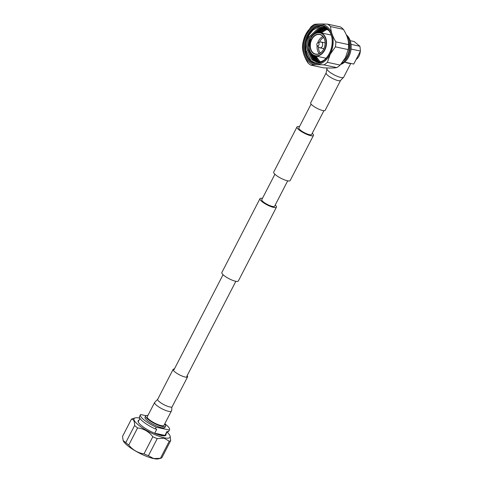 <?xml version="1.0" encoding="UTF-8"?>
<svg xmlns="http://www.w3.org/2000/svg" width="483" height="483" viewBox="0 0 483 483"><rect width="100%" height="100%" fill="white"/><g stroke="black" fill="none" stroke-linecap="round" stroke-linejoin="round"><path stroke-width="0.72" d="M311.112 104.099L298.832 127.886A7.197 1.715 27.3 0 0 302.231 131.448A7.197 1.715 27.3 0 0 309.506 134.679A7.197 1.715 27.3 0 0 311.626 134.491L323.906 110.704M299.472 126.655A9.268 2.21 27.3 0 0 296.997 126.938L273.716 172.045A9.268 2.21 27.3 0 0 278.087 176.633A9.268 2.21 27.3 0 0 287.451 180.781A9.268 2.21 27.3 0 0 290.18 180.545L313.461 135.439A9.268 2.21 27.3 0 0 312.266 133.254M296.997 126.938A9.268 2.21 27.3 0 0 301.368 131.527A9.268 2.21 27.3 0 0 310.732 135.675A9.268 2.21 27.3 0 0 313.461 135.439M275.225 205.015A9.268 2.21 -152.7 0 1 276.427 207.201L238.33 281.009A9.268 2.21 -152.7 0 1 235.601 281.245A9.268 2.21 -152.7 0 1 226.237 277.097A9.268 2.21 -152.7 0 1 221.86 272.509L259.957 198.7A9.268 2.21 -152.7 0 1 262.432 198.41M276.427 207.201A9.268 2.21 -152.7 0 1 273.698 207.436A9.268 2.21 -152.7 0 1 264.334 203.283A9.268 2.21 -152.7 0 1 259.957 198.7M287.705 180.835L274.586 206.253A7.197 1.715 -152.7 0 1 272.466 206.434A7.197 1.715 -152.7 0 1 265.191 203.21A7.197 1.715 -152.7 0 1 261.792 199.648L274.912 174.23M172.159 406.746A8.139 1.938 27.3 0 1 169.762 406.952A8.139 1.938 27.3 0 1 159.481 401.838A8.139 1.938 27.3 0 1 157.7 399.284L154.626 402.472L147.267 416.732A9.406 2.246 27.3 0 0 151.704 421.387A9.406 2.246 27.3 0 0 161.207 425.601A9.406 2.246 27.3 0 0 163.979 425.36L171.344 411.099C172.401 409.083 171.236 408.165 172.159 406.746L187.591 376.843A8.139 1.938 27.3 0 0 187.175 375.611M174.381 369.006A8.139 1.938 27.3 0 0 173.131 369.38A8.139 1.938 27.3 0 0 176.977 373.407A8.139 1.938 27.3 0 0 185.2 377.048A8.139 1.938 27.3 0 0 187.591 376.843M350.447 63.351A9.406 2.246 -152.7 0 1 348.255 63.213A9.406 2.246 -152.7 0 1 344.934 62.162M326.128 72.963A8.139 1.938 -152.7 0 0 327.909 75.523A8.139 1.938 -152.7 0 0 338.191 80.637A8.139 1.938 -152.7 0 0 340.587 80.426L325.15 110.329A8.139 1.938 -152.7 0 1 322.759 110.541A8.139 1.938 -152.7 0 1 314.536 106.894A8.139 1.938 -152.7 0 1 310.69 102.867L326.128 72.963L326.943 68.61A9.406 2.246 -152.7 0 0 329.001 71.569A9.406 2.246 -152.7 0 0 340.889 77.479A9.406 2.246 -152.7 0 0 343.661 77.238L350.791 63.424M145.878 415.658L140.631 414.529A16.362 3.906 27.3 0 0 140.444 414.776A16.362 3.906 27.3 0 0 156.19 427.207L169.34 430.039L168.44 431.772L166.985 431.458L164.951 435.4A15.16 3.616 27.3 0 1 161.062 435.298A15.16 3.616 27.3 0 1 154.723 433.197L164.951 435.4M147.931 415.44A11.212 2.675 27.3 0 0 145.661 415.905L145.021 417.143A11.212 2.675 27.3 0 0 150.316 422.691A11.212 2.675 27.3 0 0 161.648 427.715A11.212 2.675 27.3 0 0 164.945 427.425L165.584 426.193A11.212 2.675 27.3 0 0 164.649 424.068M145.661 415.905A11.212 2.675 27.3 0 0 150.956 421.454A11.212 2.675 27.3 0 0 162.282 426.477A11.212 2.675 27.3 0 0 165.584 426.193M139.001 420.192A15.637 3.731 27.3 0 0 138.162 420.784A15.637 3.731 27.3 0 0 145.546 428.524A15.637 3.731 27.3 0 0 161.346 435.527A15.637 3.731 27.3 0 0 165.947 435.129A15.637 3.731 27.3 0 0 165.947 434.096M138.579 421.013A15.637 3.731 27.3 0 0 138.06 421.248M135.077 417.922A20.256 4.83 27.3 0 0 134.057 418.664A20.256 4.83 27.3 0 0 138.494 425.034A20.256 4.83 -152.7 0 1 134.057 418.664A20.256 4.83 -152.7 0 1 139.78 418.097M166.997 432.062A20.256 4.83 -152.7 0 1 170.052 437.248A20.256 4.83 -152.7 0 1 157.446 435.69A20.256 4.83 -152.7 0 1 138.494 425.034A20.256 4.83 27.3 0 0 164.093 437.761A20.256 4.83 27.3 0 0 170.052 437.248A20.256 4.83 27.3 0 0 170.07 435.98M135.053 417.928L132.209 418.821A22.447 5.355 27.3 0 0 131.37 419.274C133.586 419.111 134.66 421.188 134.594 425.505A22.447 5.355 27.3 0 0 137.589 427.944C143.783 428.638 148.861 431.579 152.827 436.765A22.447 5.355 27.3 0 0 157.247 438.612L164.129 438.214L169.267 441.202A22.447 5.355 27.3 0 0 170.692 440.617L170.082 436.004M170.692 440.617L161.865 457.715A22.447 5.355 -152.7 0 1 160.845 458.222L158.418 458.85A20.515 4.896 -152.7 0 1 153.576 458.572A20.515 4.896 -152.7 0 1 135.023 450.717A20.515 4.896 -152.7 0 1 123.189 440.665A20.515 4.896 -152.7 0 1 123.165 440.605M160.845 458.222A22.447 5.355 -152.7 0 1 160.441 458.307L169.267 441.202M157.247 438.612L148.42 455.717L153.636 458.548L160.441 458.307M148.42 455.717A22.447 5.355 -152.7 0 1 144 453.869L152.827 436.765M137.589 427.944L128.762 445.048C132.783 450.005 137.86 452.945 144 453.869M128.762 445.048A22.447 5.355 -152.7 0 1 125.767 442.609L134.594 425.505M131.37 419.274L122.537 436.378L123.141 440.544L125.767 442.609M165.633 435.479A15.637 3.731 27.3 0 0 165.524 434.917M169.34 430.039A16.362 3.906 27.3 0 0 169.527 429.792A16.362 3.906 27.3 0 0 164.806 423.76M168.44 431.772A16.362 3.906 27.3 0 0 168.633 431.524L169.527 429.792M140.444 414.776L139.545 416.509A16.362 3.906 27.3 0 0 155.297 428.94L156.19 427.207M154.723 433.197L156.758 429.254L155.297 428.94M356.11 59.481A8.368 6.098 -77.8 0 0 358.984 56.179A8.368 6.098 -77.8 0 0 360.209 51.542M343.739 60.544A15.136 11.024 -77.8 0 0 347.084 56.028A15.136 11.024 -77.8 0 0 348.122 40.234M340.69 64.487A16.319 11.888 -77.8 0 0 348.756 56.807A16.319 11.888 -77.8 0 0 346.341 34.836M341.614 63.4A16.319 11.888 -77.8 0 0 347.79 56.602A16.319 11.888 -77.8 0 0 346.891 36.147M309.283 61.112A19.423 14.146 102.2 0 1 306.397 34.951A19.423 14.146 102.2 0 1 326.586 27.597A19.423 14.146 102.2 0 1 329.472 53.758A19.423 14.146 102.2 0 1 309.283 61.112M331.948 37.946A18.71 13.627 -77.8 0 0 326.743 28.316A18.71 13.627 -77.8 0 0 322.354 26.173A18.71 13.627 -77.8 0 0 305.999 38.398A18.71 13.627 -77.8 0 0 310.08 60.598A18.71 13.627 -77.8 0 0 314.469 62.748A18.71 13.627 -77.8 0 0 323.036 60.955M331.356 35.162A19.616 14.291 102.2 0 1 329.291 53.528A19.616 14.291 102.2 0 1 316.788 63.388A19.223 14.001 -77.8 0 0 331.356 35.162M313.678 59.481L310.937 52.943M315.538 33.399L320.507 29.004M321.225 28.726L315.84 33.255M311.143 53.227L314.198 60.001M322.747 26.263A18.71 13.627 -77.8 0 0 308.094 35.573A18.71 13.627 -77.8 0 0 309.766 59.747C304.658 53.07 304.224 45.082 308.462 35.784L312.942 30.097L318.551 27.114L324.298 27.38L329.11 30.876M309.035 34.782L305.751 49.701L311.01 60.804L314.91 62.826M326.067 58.244A11.882 8.652 102.2 0 1 325.614 58.159L315.218 55.919A11.882 8.652 102.2 0 1 312.429 54.561A11.882 8.652 102.2 0 1 309.838 40.463A11.882 8.652 102.2 0 1 320.223 32.699A11.882 8.652 102.2 0 1 323.012 34.058A11.882 8.652 102.2 0 1 325.602 48.155A11.882 8.652 102.2 0 1 315.218 55.919M322.747 34.227A11.64 8.483 102.2 0 1 324.479 49.912A11.64 8.483 102.2 0 1 312.38 54.319A11.64 8.483 102.2 0 1 310.647 38.64A11.64 8.483 102.2 0 1 322.747 34.227M322.113 35.458A10.215 7.444 -77.8 0 0 311.493 39.328A10.215 7.444 -77.8 0 0 313.014 53.088A10.215 7.444 -77.8 0 0 323.634 49.224A10.215 7.444 -77.8 0 0 322.113 35.458M322.167 35.7A9.98 7.269 -77.8 0 0 319.824 34.553A9.98 7.269 -77.8 0 0 311.1 41.079A9.98 7.269 -77.8 0 0 313.28 52.919A9.98 7.269 -77.8 0 0 315.622 54.066A9.98 7.269 -77.8 0 0 324.347 47.539A9.98 7.269 -77.8 0 0 322.167 35.7M322.946 36.448A9.98 7.269 -77.8 0 0 317.717 42.902M317.144 45.589A9.98 7.269 -77.8 0 0 319.245 53.619M323.707 37.487A9.026 6.575 -77.8 0 0 319.36 42.347M318.406 46.766A9.026 6.575 -77.8 0 0 320.362 52.991M317.796 42.878A1.546 1.123 102.2 0 1 318.623 43.023A1.546 1.123 102.2 0 1 318.852 45.1A1.546 1.123 102.2 0 1 317.246 45.686A1.546 1.123 102.2 0 1 317.198 45.643A1.546 1.123 102.2 0 1 316.836 44.116A1.546 1.123 102.2 0 1 317.796 42.878L320.211 42.057A2.97 2.161 102.2 0 1 321.104 42.003A2.97 2.161 102.2 0 1 321.805 42.341A2.97 2.161 102.2 0 1 322.451 45.867A2.97 2.161 102.2 0 1 319.855 47.805A2.97 2.161 102.2 0 1 319.16 47.467A2.97 2.161 102.2 0 1 319.064 47.382A2.97 2.161 102.2 0 1 318.973 47.298M310.726 65.09A22.447 16.356 -77.8 0 1 307.731 62.651C304.423 57.242 302.678 52.152 302.497 47.382A22.447 16.356 -77.8 0 1 302.944 42.395L305.745 34.402A20.515 14.949 -77.8 0 0 308.794 62.059A20.515 14.949 -77.8 0 0 330.124 54.289A20.515 14.949 -77.8 0 0 327.076 26.65A20.515 14.949 -77.8 0 0 305.745 34.42L310.937 26.915A22.447 16.356 -77.8 0 1 314.379 24.367C317.204 23.957 321.612 23.884 327.607 24.15L340.37 26.903A22.447 16.356 102.2 0 1 343.365 29.342C346.824 34.764 348.569 39.854 348.599 44.605A22.447 16.356 102.2 0 1 348.152 49.592L345.472 57.616L340.165 65.078A22.447 16.356 102.2 0 1 336.723 67.62C334.073 68.067 329.66 68.139 323.489 67.843L310.726 65.09C313.582 64.68 317.995 64.607 323.96 64.873A22.447 16.356 -77.8 0 0 327.402 62.325L340.165 65.078M348.152 49.592L335.389 46.839L330.203 54.325L327.402 62.325M335.389 46.839A22.447 16.356 -77.8 0 0 335.836 41.858L348.599 44.605M343.365 29.342L330.601 26.589C330.77 31.323 332.515 36.412 335.836 41.858M330.601 26.589A22.447 16.356 -77.8 0 0 327.607 24.15M336.723 67.62L323.96 64.873M320.223 32.699L330.62 34.939A11.882 8.652 102.2 0 1 331.217 35.096M315.327 55.943A18.71 13.627 -77.8 0 0 317.85 60.713M321.08 32.88L325.959 29.819L327.649 29.36L324.057 27.779L318.442 28.195L309.736 36.358L307.11 49.477L312.024 59.856L316.057 61.842L320.175 61.788A17.491 12.745 -77.8 0 0 324.377 59.904M315.779 56.04L319.994 61.83M327.069 28.986L324.709 29.548L319.818 32.621M314.505 55.726L318.285 61.202L319.311 61.951M319.384 61.999L319.897 62.295M326.49 28.66L323.453 29.276L318.327 32.578M313.105 55.044L317.035 60.936L318.641 62.023M325.892 28.376L322.203 29.01L316.383 33.025M311.499 53.655L315.779 60.665L317.983 62.047M325.928 28.207L320.947 28.739L313.497 34.824M309.669 50.473L314.53 60.393L317.331 62.023M318.563 62.385L319.571 62.542M326.182 28.28L319.698 28.467L310.986 36.63L308.365 49.749L313.274 60.127L316.691 61.957M316.136 61.86L312.181 59.886L307.266 49.514L309.893 36.388L318.599 28.231L324.214 27.815L327.275 29.046M316.77 61.969L313.431 60.158L308.522 49.779L311.143 36.66L319.855 28.503L325.464 28.08M317.409 62.029L314.687 60.429L309.899 51.071M313.944 34.444L321.104 28.769L325.367 28.159M318.062 62.047L315.936 60.701L311.71 53.891M316.661 32.929L322.36 29.04L325.971 28.406M319.728 62.494L319.39 62.349M319.317 62.319L318.798 62.053M318.726 62.017L317.192 60.967L313.292 55.159M318.532 32.566L323.61 29.312L326.562 28.696M319.396 61.939L318.442 61.238L314.675 55.774M319.981 32.651L324.866 29.584L327.142 29.028M320.078 61.812L315.936 56.076M321.237 32.916L326.116 29.849L327.709 29.415M317.44 60.29L315.272 55.931M319.915 62.44L320.175 61.788M344.675 62.108L353.749 64.064L360.463 51.059L351.063 49.037M351.032 44.345L359.932 46.259L354.111 41.52L350.211 40.681M359.932 46.259L360.463 51.059M322.318 29.753A20.063 14.611 -77.8 0 0 320.585 31.268M321.533 30.157A19.616 14.291 -77.8 0 0 319.124 32.56M154.626 402.472A9.406 2.246 27.3 0 0 156.685 405.424A9.406 2.246 27.3 0 0 168.573 411.335A9.406 2.246 27.3 0 0 171.344 411.099M186.758 376.426L235.855 281.299M173.965 369.821L223.061 274.694M157.7 399.284L173.131 369.38M340.587 80.426L343.661 77.238M327.269 67.982L326.943 68.61M165.108 435.72L167.275 431.524M138.168 421.816L139.943 418.369M319.855 47.805L323.882 48.674M317.198 45.643L319.064 47.382M321.104 42.003L325.131 42.866"/></g></svg>
